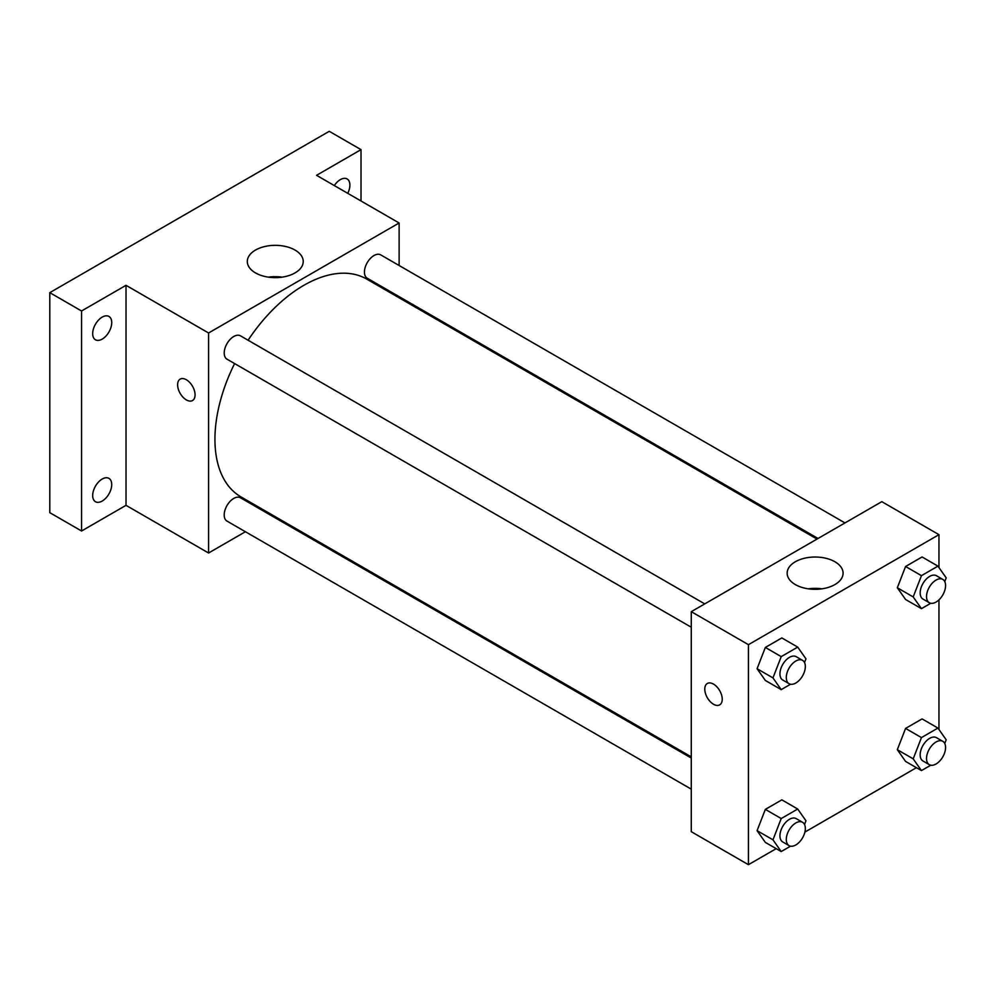 <?xml version="1.0" encoding="UTF-8"?>
<svg xmlns="http://www.w3.org/2000/svg" width="996" height="996" viewBox="0 0 996 996"><rect width="100%" height="100%" fill="white"/><g stroke="black" fill="none" stroke-linecap="round" stroke-linejoin="round"><path stroke-width="1.49" d="M245.414 531.74L208.575 553.004L126.019 505.333L81.56 531.005L49.8 512.666L49.8 292.65L329.253 131.31L361.013 149.649L361.013 200.98M273.365 515.604L272.356 516.189M102.202 501.05A13.471 7.781 -60 0 1 95.467 501.71A13.471 7.781 -60 0 1 93.4 490.916A13.471 7.781 -60 0 1 102.202 479.039A13.471 7.781 -60 0 1 108.938 478.379A13.471 7.781 -60 0 1 111.004 489.173A13.471 7.781 -60 0 1 102.202 501.05M102.202 339.113A13.471 7.781 -60 0 1 95.467 339.785A13.471 7.781 -60 0 1 93.4 328.991A13.471 7.781 -60 0 1 102.202 317.114A13.471 7.781 -60 0 1 108.938 316.442A13.471 7.781 -60 0 1 111.004 327.236A13.471 7.781 -60 0 1 102.202 339.113M126.019 505.333L126.019 285.317L81.56 310.989L49.8 292.65M81.56 531.005L81.56 310.989M208.575 553.004L208.575 332.988L126.019 285.317M208.575 332.988L399.122 222.98L316.554 175.321L361.013 149.649M255.499 272.904A27.963 16.148 180 0 1 247.307 261.487A27.963 16.148 180 0 1 275.269 245.34A27.963 16.148 180 0 1 303.232 261.487A27.963 16.148 180 0 1 285.976 276.402A27.963 16.148 180 0 1 255.499 272.904M334.332 185.58A13.471 7.781 -60 0 1 340.371 179.604A13.471 7.781 -60 0 1 347.106 178.944A13.471 7.781 -60 0 1 347.741 193.324M234.595 363.565A125.745 72.596 120 0 0 214.937 439.336A125.745 72.596 120 0 0 240.97 496.892L691.274 756.873M817.019 539.073L366.727 279.092A125.745 72.596 120 0 0 248.079 340.234M399.122 222.98L399.122 265.509M399.122 296.621L399.122 297.792M844.982 522.925L380.709 254.876A13.471 7.781 120 0 0 370.325 258.487A13.471 7.781 120 0 0 364.436 272.045A13.471 7.781 120 0 0 367.225 278.22L818.04 538.487M691.274 758.043L240.472 497.776A13.471 7.781 120 0 0 230.088 501.386A13.471 7.781 120 0 0 224.2 514.944A13.471 7.781 120 0 0 227.001 521.107L691.274 789.156M691.274 627.231L227.001 359.183A13.471 7.781 -60 0 1 227.001 343.62A13.471 7.781 -60 0 1 240.472 335.839L704.745 603.887M195.079 394.864A12.35 7.134 60 0 1 192.527 400.529A12.35 7.134 60 0 1 180.176 393.395A12.35 7.134 60 0 1 180.176 379.127A12.35 7.134 60 0 1 189.688 382.439A12.35 7.134 60 0 1 195.079 394.864M192.527 400.517A12.35 7.134 60 0 1 180.176 393.395A12.35 7.134 60 0 1 180.176 379.127M268.497 277.149A27.963 16.148 180 0 1 282.042 277.149M776.195 848.654L748.432 864.69L691.274 831.685L691.274 611.669L881.809 501.66L938.967 534.665L938.967 567.583M916.432 767.692L804.88 832.096M905.576 599.492L897.321 587.752L905.576 566.487L922.072 556.963L905.576 566.487L897.321 587.752L905.576 599.492L921.449 608.656L913.195 596.928L921.449 575.663L937.946 566.126L946.2 577.867L944.756 581.577M765.339 842.392L757.085 830.652L765.339 809.387L781.835 799.863L765.339 809.387L757.085 830.652L765.339 842.392L781.213 851.555L772.958 839.815L781.213 818.55L797.709 809.026L805.963 820.766L804.531 824.476M938.967 599.853L938.967 729.52M748.432 864.69L748.432 644.673L938.967 534.665M905.576 761.43L897.321 749.689L905.576 728.425L922.072 718.9L905.576 728.425L897.321 749.689L905.576 761.43L921.449 770.593L913.195 758.852L921.449 737.588L937.946 728.064L946.2 739.804L944.756 743.514M765.339 680.455L757.085 668.714L765.339 647.45L781.835 637.926L765.339 647.45L757.085 668.714L765.339 680.455L781.213 689.63L772.958 677.89L781.213 656.625L797.709 647.101L805.963 658.829L804.531 662.539M748.432 644.673L691.274 611.669M795.343 584.59A27.963 16.148 180 0 1 787.151 573.173A27.963 16.148 180 0 1 815.126 557.025A27.963 16.148 180 0 1 843.089 573.173A27.963 16.148 180 0 1 825.821 588.088A27.963 16.148 180 0 1 795.343 584.59M722.237 699.217A12.35 7.134 60 0 1 719.672 704.869A12.35 7.134 60 0 1 707.334 697.735A12.35 7.134 60 0 1 707.334 683.48A12.35 7.134 60 0 1 716.846 686.792A12.35 7.134 60 0 1 722.237 699.217M719.685 704.869A12.35 7.134 60 0 1 707.334 697.735A12.35 7.134 60 0 1 707.334 683.48M808.341 588.835A27.963 16.148 180 0 1 821.899 588.835M790.55 684.24L781.213 689.63M802.552 660.36L796.202 656.688A13.471 7.781 120 0 0 785.819 660.298A13.471 7.781 120 0 0 779.943 673.856A13.471 7.781 120 0 0 782.732 680.031L789.081 683.692A13.471 7.781 120 0 0 802.552 675.911A13.471 7.781 120 0 0 802.552 660.36A13.471 7.781 120 0 0 792.169 663.971A13.471 7.781 120 0 0 786.292 677.529A13.471 7.781 120 0 0 789.081 683.692M772.958 677.89L757.085 668.714M781.213 656.625L765.339 647.45M797.709 647.101L781.835 637.926M930.787 603.277L921.449 608.656M942.789 579.398L936.439 575.725A13.471 7.781 120 0 0 926.056 579.336A13.471 7.781 120 0 0 920.167 592.894A13.471 7.781 120 0 0 922.968 599.069L929.318 602.729A13.471 7.781 120 0 0 942.789 594.948A13.471 7.781 120 0 0 942.789 579.398A13.471 7.781 120 0 0 932.405 583.009A13.471 7.781 120 0 0 926.529 596.567A13.471 7.781 120 0 0 929.318 602.729M913.195 596.928L897.321 587.752M921.449 575.663L905.576 566.487M937.946 566.126L922.072 556.963M790.55 846.164L781.213 851.555M802.552 822.285L796.202 818.625A13.471 7.781 120 0 0 785.819 822.235A13.471 7.781 120 0 0 779.943 835.793A13.471 7.781 120 0 0 782.732 841.956L789.081 845.629A13.471 7.781 120 0 0 802.552 837.848A13.471 7.781 120 0 0 802.552 822.285A13.471 7.781 120 0 0 792.169 825.896A13.471 7.781 120 0 0 786.292 839.454A13.471 7.781 120 0 0 789.081 845.629M772.958 839.815L757.085 830.652M781.213 818.55L765.339 809.387M797.709 809.026L781.835 799.863M930.787 765.202L921.449 770.593M942.789 741.323L936.439 737.663A13.471 7.781 120 0 0 926.056 741.273A13.471 7.781 120 0 0 920.167 754.831A13.471 7.781 120 0 0 922.968 760.994L929.318 764.667A13.471 7.781 120 0 0 942.789 756.885A13.471 7.781 120 0 0 942.789 741.323A13.471 7.781 120 0 0 932.405 744.933A13.471 7.781 120 0 0 926.529 758.491A13.471 7.781 120 0 0 929.318 764.667M913.195 758.852L897.321 749.689M921.449 737.588L905.576 728.425M937.946 728.064L922.072 718.9"/></g></svg>
